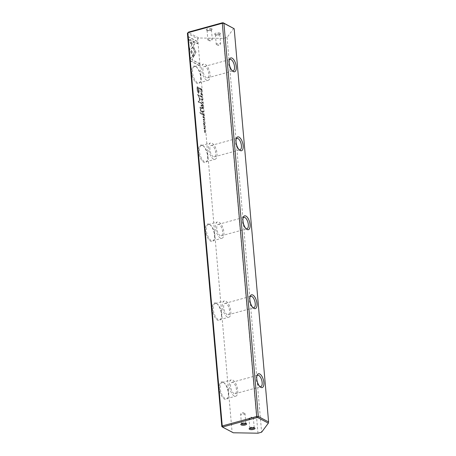 <?xml version="1.0" encoding="UTF-8"?>
<svg xmlns="http://www.w3.org/2000/svg" width="456" height="456" viewBox="0 0 456 456"><rect width="100%" height="100%" fill="white"/><g stroke="black" fill="none" stroke-linecap="round" stroke-linejoin="round"><path stroke-width="0.34" stroke-dasharray="2.28 1.71" d="M202.738 103.022L201.7 103.307L201.666 102.971L202.549 102.771L201.518 101.278L202.703 102.68M193.281 57.142L189.303 48.889L193.549 41.975L195.071 42.778L190.825 49.693L193.903 56.082L193.281 57.142L193.903 56.082M194.148 56.014L191.07 49.624L195.31 42.71L193.789 41.912L189.941 47.851L189.542 48.82L193.521 57.08M188.231 36.788L197.357 41.604L197.534 43.633L189.918 39.621L191.947 43.827L191.315 44.865L188.408 38.84L188.47 36.725L188.408 38.84M195.784 52.28L194.028 55.797L193.139 53.956L194.558 51.642L192.592 47.544L193.23 46.506L195.784 52.28M201.997 97.875L202.116 97.122L201.615 96.25L201.21 96.644L201.478 97.595L201.096 96.615L201.586 95.92L202.242 97.191L201.997 97.875L202.481 97.122L201.546 95.794L201.717 97.527L201.449 96.581L201.854 96.182L202.356 97.054L201.997 97.875M201.615 96.25L201.21 96.644L201.615 96.25M201.968 97.527L202.356 97.054L201.968 97.527M202.441 111.805L202.373 110.99L203.484 111.577L203.513 111.891L203.023 111.629L202.812 112.729L202.441 111.805L203.182 112.683L202.812 112.729L203.262 111.566L203.752 111.823L203.724 111.509L202.612 110.922L202.681 111.737M201.808 92.425L200.697 91.838L200.668 91.525L201.78 92.112M203.946 116.839L203.94 118.241L203.838 117.078L203.461 116.879L203.422 117.899L202.988 116.628L202.954 117.699L202.829 116.251L204.185 116.77L202.829 116.251M201.341 99.431L201.826 98.667L202.492 100.035L202.276 100.85L201.341 99.431L202.515 100.782L202.732 99.967L202.065 98.599L201.58 99.362M202.663 114.37L202.595 113.544L203.707 114.131L203.735 114.445L203.233 114.182L203.849 115.784L203.251 115.009L203.023 115.3L202.663 114.37L204.094 115.716L203.507 114.507L203.473 114.114L203.975 114.382L203.946 114.068L202.834 113.481L202.909 114.302M203.251 115.009L203.023 115.3L203.251 115.009M204.231 123.673L204.624 124.402L204.362 125.104L203.735 123.433L203.838 124.756L203.479 123.821L203.712 123.109L204.345 124.79L204.47 123.604L204.59 124.722L203.952 123.04L203.61 123.091L203.952 123.04L204.06 124.682L203.975 123.365L204.721 125.064L204.362 125.104L204.864 124.334L204.47 123.604M204.345 124.79L204.733 124.26L204.345 124.79M203.735 123.433L203.598 123.855L203.735 123.433M190.163 58.875L192.244 55.478L193.127 57.319L191.685 59.673L199.289 63.686L199.466 65.721L190.34 60.904L190.403 58.807L190.34 60.904M233.808 28.363L227.082 37.409L223.434 38.412L198.759 37.99L188.242 32.444L187.41 33.345L197.682 38.76L232.081 431.969L221.81 426.554M223.07 382.213A9.074 4.007 74.6 0 0 220.105 392.297A9.074 4.007 74.6 0 0 227.806 397.797A9.074 4.007 74.6 0 0 227.675 389.641A9.074 4.007 74.6 0 0 223.622 382.567A9.074 4.007 74.6 0 0 223.07 382.213M216.161 303.257A9.074 4.007 74.6 0 0 213.197 313.34A9.074 4.007 74.6 0 0 220.898 318.841A9.074 4.007 74.6 0 0 220.767 310.684A9.074 4.007 74.6 0 0 216.714 303.61A9.074 4.007 74.6 0 0 216.161 303.257M209.253 224.301A9.074 4.007 74.6 0 0 206.289 234.378A9.074 4.007 74.6 0 0 213.989 239.885A9.074 4.007 74.6 0 0 213.858 231.728A9.074 4.007 74.6 0 0 209.806 224.654A9.074 4.007 74.6 0 0 209.253 224.301M202.344 145.344A9.074 4.007 74.6 0 0 199.38 155.422A9.074 4.007 74.6 0 0 207.081 160.922A9.074 4.007 74.6 0 0 206.95 152.771A9.074 4.007 74.6 0 0 202.897 145.692A9.074 4.007 74.6 0 0 202.344 145.344M195.436 66.388A9.074 4.007 74.6 0 0 192.472 76.465A9.074 4.007 74.6 0 0 200.173 81.966A9.074 4.007 74.6 0 0 200.041 73.815A9.074 4.007 74.6 0 0 195.989 66.736A9.074 4.007 74.6 0 0 195.436 66.388M197.197 90.014L196.906 86.743L199.893 88.316L199.962 89.119L198.651 88.43L198.867 90.921C199.09 92.887 198.884 93.685 198.257 93.32L197.511 92.14L197.197 90.014L197.75 92.072L198.85 93.326L198.497 93.252C199.124 93.622 199.329 92.824 199.107 90.858L198.89 88.361L200.201 89.057L200.133 88.247L197.152 86.674L197.437 89.946M204.436 122.453L203.319 121.866L203.296 121.558L204.408 122.145M200.469 89.251L200.412 88.595L201.523 89.182L201.535 90.71L201.147 90.784L200.469 89.251L201.387 90.715L201.774 90.647L201.763 89.114L200.651 88.527L200.708 89.182M201.535 90.71L201.147 90.784L201.535 90.71M200.076 99.659L198.827 101.734L201.147 102.953L201.204 103.597L198.269 102.053L198.217 101.409L199.642 99.14L197.602 94.426L200.537 95.971L200.594 96.615L198.269 95.389L200.076 99.659L200.269 98.992L198.508 95.321L200.834 96.552L200.777 95.908L197.847 94.358L199.882 99.077L198.457 101.34L198.514 101.984L201.449 103.535L201.392 102.891L199.067 101.665L200.321 99.59M204.02 120.977L204.134 120.224L203.632 119.352L203.233 119.746L203.496 120.692L203.119 119.717L203.61 119.016L204.265 120.293L204.02 120.977L204.505 120.224L203.57 118.896L203.741 120.629L203.473 119.683L203.878 119.284L204.373 120.156L204.02 120.977M203.632 119.352L203.233 119.746L203.632 119.352M203.992 120.629L204.373 120.156L203.992 120.629M202.076 107.61L202.002 106.789L203.114 107.377L203.142 107.684L202.641 107.422L202.675 107.816L203.262 109.024L202.658 108.249L202.435 108.539L202.076 107.61L203.501 108.961L202.88 107.354L203.382 107.622L203.359 107.308L202.242 106.721L202.316 107.548M202.658 108.249L202.435 108.539L202.658 108.249M203.855 128.17L204.339 127.406L205.006 128.774L204.79 129.589L203.855 128.17L204.767 129.47L205.246 128.706L204.579 127.338L204.1 128.102M204.801 126.637L203.69 126.05L203.661 125.742L204.772 126.329M202.891 104.817L202.886 106.219L202.783 105.057L202.407 104.857L202.373 105.877L201.94 104.606L201.905 105.678L201.78 104.23L203.131 104.749L201.78 104.23M205.171 130.889L204.254 130.678L205.331 132.719L204.22 132.132L205.103 132.326L204.06 130.302L205.411 130.821L204.06 130.302M202.116 113.709L202.179 114.467L199.876 113.253L199.808 112.495L202.356 113.647L199.808 112.495M201.603 93.64L201.997 94.369L201.734 95.076L201.107 93.4L201.21 94.723L200.851 93.788L201.085 93.075L201.717 94.757L201.843 93.577L201.962 94.688L201.324 93.007L200.982 93.058L201.324 93.007L201.432 94.648L201.347 93.332L202.093 95.03L201.734 95.076L202.236 94.306L201.843 93.577M201.717 94.757L202.105 94.227L201.717 94.757M201.107 93.4L200.971 93.828L201.107 93.4M201.381 105.336L201.461 106.219L201.107 106.037L201.033 105.154L201.62 105.273L201.033 105.154M200.52 107.394L201.609 107.969L201.677 108.739L200.623 108.243L201.922 108.67L201.854 107.901L200.765 107.325M200.241 106.989L200.423 109.491L201.273 111.617L202.219 112.119L202.156 111.361L201.25 110.888L200.623 109.423L201.033 108.203L200.383 109.486L201.01 110.95L201.917 111.429L201.98 112.187L201.028 111.686L200.184 109.554L199.996 107.057M227.082 37.409L261.624 432.197M257.971 433.2L223.434 38.412M220.088 33.134A2.953 1.015 175 0 0 216.224 33.026A2.953 1.015 175 0 0 214.827 34.445A2.953 1.015 175 0 0 217.626 34.85A2.953 1.015 175 0 0 220.305 33.966A2.953 1.015 175 0 0 220.088 33.134M211.744 28.734A2.953 1.015 175 0 0 207.873 28.625A2.953 1.015 175 0 0 206.477 30.045A2.953 1.015 175 0 0 209.275 30.444A2.953 1.015 175 0 0 211.954 29.56A2.953 1.015 175 0 0 211.744 28.734M188.242 32.444L188.499 32.102M233.301 432.778L232.081 431.969M197.682 38.76L198.759 37.99M256.922 375.818A5.905 2.611 74.6 0 0 256.625 376.354A5.905 2.611 74.6 0 0 256.711 381.666A5.905 2.611 74.6 0 0 259.35 386.272A5.905 2.611 74.6 0 0 259.709 386.5A5.905 2.611 74.6 0 0 259.88 386.585M234.008 393.562A5.905 2.611 -105.4 0 1 230.753 387.6A5.905 2.611 -105.4 0 1 231.956 382.339A5.905 2.611 -105.4 0 1 236.037 387.343A5.905 2.611 -105.4 0 1 235.091 393.733A5.905 2.611 -105.4 0 1 234.008 393.562M234.213 395.933A8.442 3.728 -105.4 0 1 229.562 387.418A8.442 3.728 -105.4 0 1 231.289 379.899A8.442 3.728 -105.4 0 1 232.834 380.139A8.442 3.728 -105.4 0 1 237.485 388.654A8.442 3.728 -105.4 0 1 235.758 396.173A8.442 3.728 -105.4 0 1 234.213 395.933M223.668 382.658A8.442 3.728 -105.4 0 1 224.181 382.983A8.442 3.728 -105.4 0 1 227.954 389.567A8.442 3.728 -105.4 0 1 228.074 397.153A8.442 3.728 -105.4 0 1 226.598 398.692A8.442 3.728 -105.4 0 1 220.767 391.539A8.442 3.728 -105.4 0 1 222.123 382.419A8.442 3.728 -105.4 0 1 223.668 382.658M250.013 296.862A5.905 2.611 74.6 0 0 249.717 297.397A5.905 2.611 74.6 0 0 249.802 302.71A5.905 2.611 74.6 0 0 252.442 307.315A5.905 2.611 74.6 0 0 252.801 307.543A5.905 2.611 74.6 0 0 252.972 307.623M227.099 314.606A5.905 2.611 -105.4 0 1 223.845 308.644A5.905 2.611 -105.4 0 1 225.053 303.382A5.905 2.611 -105.4 0 1 229.129 308.387A5.905 2.611 -105.4 0 1 228.182 314.777A5.905 2.611 -105.4 0 1 227.099 314.606M227.305 316.977A8.442 3.728 -105.4 0 1 222.653 308.461A8.442 3.728 -105.4 0 1 224.38 300.943A8.442 3.728 -105.4 0 1 225.925 301.182A8.442 3.728 -105.4 0 1 230.576 309.698A8.442 3.728 -105.4 0 1 228.849 317.216A8.442 3.728 -105.4 0 1 227.305 316.977M216.76 303.702A8.442 3.728 -105.4 0 1 217.273 304.027A8.442 3.728 -105.4 0 1 221.046 310.61A8.442 3.728 -105.4 0 1 221.166 318.197A8.442 3.728 -105.4 0 1 219.689 319.736A8.442 3.728 -105.4 0 1 213.858 312.582A8.442 3.728 -105.4 0 1 215.215 303.457A8.442 3.728 -105.4 0 1 216.76 303.702M243.105 217.9A5.905 2.611 74.6 0 0 242.809 218.441A5.905 2.611 74.6 0 0 242.894 223.748A5.905 2.611 74.6 0 0 245.533 228.359A5.905 2.611 74.6 0 0 245.892 228.587A5.905 2.611 74.6 0 0 246.063 228.667M220.191 235.649A5.905 2.611 -105.4 0 1 216.936 229.687A5.905 2.611 -105.4 0 1 218.145 224.426A5.905 2.611 -105.4 0 1 222.22 229.431A5.905 2.611 -105.4 0 1 221.274 235.815A5.905 2.611 -105.4 0 1 220.191 235.649M220.396 238.015A8.442 3.728 -105.4 0 1 215.751 229.499A8.442 3.728 -105.4 0 1 217.472 221.981A8.442 3.728 -105.4 0 1 219.017 222.226A8.442 3.728 -105.4 0 1 223.668 230.742A8.442 3.728 -105.4 0 1 221.947 238.26A8.442 3.728 -105.4 0 1 220.396 238.015M209.851 224.745A8.442 3.728 -105.4 0 1 210.364 225.07A8.442 3.728 -105.4 0 1 214.138 231.654A8.442 3.728 -105.4 0 1 214.257 239.235A8.442 3.728 -105.4 0 1 212.781 240.774A8.442 3.728 -105.4 0 1 206.95 233.626A8.442 3.728 -105.4 0 1 208.306 224.5A8.442 3.728 -105.4 0 1 209.851 224.745M236.197 138.943A5.905 2.611 74.6 0 0 235.9 139.485A5.905 2.611 74.6 0 0 235.986 144.791A5.905 2.611 74.6 0 0 238.625 149.403A5.905 2.611 74.6 0 0 238.984 149.631A5.905 2.611 74.6 0 0 239.155 149.71M213.283 156.693A5.905 2.611 -105.4 0 1 210.028 150.731A5.905 2.611 -105.4 0 1 211.236 145.47A5.905 2.611 -105.4 0 1 215.317 150.474A5.905 2.611 -105.4 0 1 214.366 156.858A5.905 2.611 -105.4 0 1 213.283 156.693M213.493 159.058A8.442 3.728 -105.4 0 1 208.842 150.543A8.442 3.728 -105.4 0 1 210.564 143.024A8.442 3.728 -105.4 0 1 212.108 143.269A8.442 3.728 -105.4 0 1 216.76 151.785A8.442 3.728 -105.4 0 1 215.038 159.304A8.442 3.728 -105.4 0 1 213.493 159.058M202.948 145.783A8.442 3.728 -105.4 0 1 203.456 146.114A8.442 3.728 -105.4 0 1 207.229 152.692A8.442 3.728 -105.4 0 1 207.349 160.278A8.442 3.728 -105.4 0 1 205.873 161.817A8.442 3.728 -105.4 0 1 200.041 154.669A8.442 3.728 -105.4 0 1 201.404 145.544A8.442 3.728 -105.4 0 1 202.948 145.783M229.294 59.987A5.905 2.611 74.6 0 0 228.992 60.528A5.905 2.611 74.6 0 0 229.077 65.835A5.905 2.611 74.6 0 0 231.716 70.441A5.905 2.611 74.6 0 0 232.075 70.669A5.905 2.611 74.6 0 0 232.252 70.754M206.374 77.731A5.905 2.611 -105.4 0 1 203.119 71.774A5.905 2.611 -105.4 0 1 204.328 66.508A5.905 2.611 -105.4 0 1 208.409 71.512A5.905 2.611 -105.4 0 1 207.457 77.902A5.905 2.611 -105.4 0 1 206.374 77.731M206.585 80.102A8.442 3.728 -105.4 0 1 201.934 71.586A8.442 3.728 -105.4 0 1 203.655 64.068A8.442 3.728 -105.4 0 1 205.2 64.313A8.442 3.728 -105.4 0 1 209.851 72.823A8.442 3.728 -105.4 0 1 208.13 80.341A8.442 3.728 -105.4 0 1 206.585 80.102M196.04 66.827A8.442 3.728 -105.4 0 1 196.553 67.152A8.442 3.728 -105.4 0 1 200.321 73.735A8.442 3.728 -105.4 0 1 200.44 81.322A8.442 3.728 -105.4 0 1 198.964 82.861A8.442 3.728 -105.4 0 1 193.139 75.713A8.442 3.728 -105.4 0 1 194.495 66.587A8.442 3.728 -105.4 0 1 196.04 66.827M208.17 40.225A2.217 0.758 -5 0 1 207.879 39.889A2.217 0.758 -5 0 1 209.486 39.011A2.217 0.758 -5 0 1 212 39.17A2.217 0.758 -5 0 1 212.291 39.507A2.217 0.758 -5 0 1 211.875 40.008A2.217 0.758 -5 0 1 208.375 40.31A2.217 0.758 -5 0 1 208.17 40.225M211.162 29.6A2.217 0.758 -5 0 1 211.453 29.931A2.217 0.758 -5 0 1 211.322 30.221A2.217 0.758 -5 0 1 209.31 30.883A2.217 0.758 -5 0 1 207.218 30.58A2.217 0.758 -5 0 1 207.041 30.318A2.217 0.758 -5 0 1 208.648 29.435A2.217 0.758 -5 0 1 211.162 29.6M216.514 44.631A2.217 0.758 -5 0 1 216.224 44.295A2.217 0.758 -5 0 1 217.837 43.411A2.217 0.758 -5 0 1 220.351 43.576A2.217 0.758 -5 0 1 220.641 43.907A2.217 0.758 -5 0 1 220.225 44.409A2.217 0.758 -5 0 1 216.72 44.716A2.217 0.758 -5 0 1 216.514 44.631M219.513 34A2.217 0.758 -5 0 1 219.803 34.337A2.217 0.758 -5 0 1 219.672 34.627A2.217 0.758 -5 0 1 217.66 35.289A2.217 0.758 -5 0 1 215.568 34.987A2.217 0.758 -5 0 1 215.392 34.719A2.217 0.758 -5 0 1 216.999 33.841A2.217 0.758 -5 0 1 219.513 34M244.741 413.427A2.217 0.758 -5 0 1 245.032 413.763A2.217 0.758 -5 0 1 243.424 414.647A2.217 0.758 -5 0 1 240.91 414.481A2.217 0.758 -5 0 1 240.62 414.151A2.217 0.758 -5 0 1 241.036 413.649A2.217 0.758 -5 0 1 244.536 413.341A2.217 0.758 -5 0 1 244.741 413.427M241.463 423.744A2.217 0.758 -5 0 1 241.458 423.721A2.217 0.758 -5 0 1 241.589 423.43A2.217 0.758 -5 0 1 243.601 422.775A2.217 0.758 -5 0 1 245.693 423.071A2.217 0.758 -5 0 1 245.869 423.339A2.217 0.758 -5 0 1 245.875 423.362M253.091 417.833A2.217 0.758 -5 0 1 253.382 418.169A2.217 0.758 -5 0 1 251.775 419.047A2.217 0.758 -5 0 1 249.261 418.887A2.217 0.758 -5 0 1 248.97 418.551A2.217 0.758 -5 0 1 249.386 418.055A2.217 0.758 -5 0 1 252.886 417.747A2.217 0.758 -5 0 1 253.091 417.833M249.808 428.15A2.217 0.758 -5 0 1 249.808 428.127A2.217 0.758 -5 0 1 249.934 427.836A2.217 0.758 -5 0 1 251.946 427.175A2.217 0.758 -5 0 1 254.043 427.477A2.217 0.758 -5 0 1 254.22 427.739A2.217 0.758 -5 0 1 254.22 427.762M190.579 60.842L199.705 65.653L199.528 63.618L191.925 59.611L193.367 57.251L192.483 55.41L190.403 58.807M198.434 92.232L197.534 90.123L197.328 87.729L198.303 88.247L198.514 90.641C198.691 91.964 198.582 92.517 198.195 92.294L198.434 92.232C198.822 92.448 198.93 91.895 198.753 90.573L198.548 88.179L197.568 87.666L198.434 92.232M204.647 122.077L203.536 121.49L204.676 122.39M203.251 114.906L203.336 114.04L203 113.869L203.251 114.906L203.376 114.502L203.011 114.975L202.76 113.932L203.251 114.906M201.358 90.391L200.56 88.971L201.421 89.422L201.119 90.459L201.66 89.359L200.8 88.903L201.358 90.391M201.706 99.425C202.088 100.548 202.39 100.708 202.601 99.898C202.219 98.775 201.917 98.616 201.706 99.425L201.86 98.884L201.706 99.425M202.447 100.44L202.601 99.898L202.447 100.44M202.361 99.967C202.15 100.77 201.848 100.616 201.466 99.488C201.677 98.684 201.974 98.838 202.361 99.967M203.074 116.183L203.199 117.631L203.228 116.565L203.661 117.83L203.701 116.81L204.077 117.01L204.18 118.178L204.185 116.77M202.019 92.044L200.908 91.456L200.936 91.77L202.048 92.357M202.658 108.146L202.743 107.285L202.413 107.109L202.658 108.146L202.783 107.741L202.418 108.214L202.168 107.171L202.658 108.146M203.028 112.33L203.125 111.492L202.766 111.304L203.028 112.33L203.165 111.942L202.789 112.398L202.527 111.367L203.028 112.33M196.023 52.212L193.469 46.438L192.837 47.475L194.803 51.574L193.378 53.893L194.267 55.729L196.023 52.212M188.653 38.771L191.554 44.796L192.187 43.759L190.163 39.552L197.773 43.571L197.596 41.536L188.47 36.725M202.948 102.611L201.791 101.563L202.789 102.708L201.911 102.908L201.94 103.244L202.977 102.959M204.22 128.164C204.601 129.287 204.904 129.447 205.12 128.638C204.733 127.515 204.43 127.355 204.22 128.164L204.373 127.623L204.22 128.164M204.961 129.179L205.12 128.638L204.961 129.179M204.875 128.706C204.664 129.51 204.362 129.356 203.98 128.227C204.191 127.423 204.493 127.577 204.875 128.706M205.012 126.261L203.9 125.674L203.929 125.987L205.04 126.574M202.019 104.162L202.145 105.61L202.179 104.544L202.612 105.809L202.646 104.789L203.028 104.988L203.262 106.225L203.131 104.749M204.299 130.234L205.342 132.263L204.459 132.063L205.576 132.65L204.493 130.61L205.411 130.821M200.047 112.427L200.116 113.185L202.418 114.399L202.356 113.647M201.273 105.091L201.352 105.969L201.7 106.151L201.62 105.273M235.091 393.733L260.792 386.671M231.956 382.339L257.657 375.277M226.598 398.692L235.758 396.173M222.123 382.419L231.289 379.899M259.35 386.272L260.473 387.11M256.625 376.354L257.161 375.066M224.181 382.983L223.622 382.567M228.074 397.153L227.806 397.797M228.182 314.777L253.884 307.714M225.053 303.382L250.749 296.32M219.689 319.736L228.849 317.216M215.215 303.457L224.38 300.943M252.442 307.315L253.564 308.148M249.717 297.397L250.253 296.109M217.273 304.027L216.714 303.61M221.166 318.197L220.898 318.841M221.274 235.815L246.975 228.758M218.145 224.426L243.846 217.364M212.781 240.774L221.947 238.26M208.306 224.5L217.472 221.981M245.533 228.359L246.656 229.191M242.809 218.441L243.344 217.147M210.364 225.07L209.806 224.654M214.257 239.235L213.989 239.885M214.366 156.858L240.067 149.796M211.236 145.47L236.938 138.407M205.873 161.817L215.038 159.304M201.404 145.544L210.564 143.024M238.625 149.403L239.748 150.235M235.9 139.485L236.442 138.191M203.456 146.114L202.897 145.692M207.349 160.278L207.081 160.922M207.457 77.902L233.158 70.84M204.328 66.508L230.029 59.451M198.964 82.861L208.13 80.341M194.495 66.587L203.655 64.068M231.716 70.441L232.839 71.278M228.992 60.528L229.533 59.234M196.553 67.152L195.989 66.736M200.44 81.322L200.173 81.966M208.375 40.31L210.193 40.943L211.875 40.008M207.041 30.318L207.879 39.889M211.453 29.931L212.291 39.507M211.322 30.221L211.954 29.56M207.218 30.58L206.477 30.045M216.72 44.716L218.544 45.349L220.225 44.409M215.392 34.719L216.224 44.295M219.803 34.337L220.641 43.907M219.672 34.627L220.305 33.966M215.568 34.987L214.827 34.445M244.536 413.341L242.717 412.708L241.036 413.649M245.869 423.339L245.032 413.763M241.458 423.721L240.62 414.151M241.589 423.43L240.956 424.091M245.693 423.071L246.434 423.613M252.886 417.747L251.068 417.115L249.386 418.055M254.22 427.739L253.382 418.169M249.808 428.127L248.97 418.551M249.934 427.836L249.301 428.497M254.043 427.477L254.779 428.013"/><path stroke-width="0.68" d="M223.041 426.89L222.784 427.232L233.301 432.778L257.971 433.2L261.624 432.197L268.345 423.151L257.828 417.605L256.899 417.588L223.041 426.89L222.249 425.961L221.81 426.554L187.41 33.345L187.849 32.758L222.249 425.961L256.711 416.493L222.311 23.284L187.849 32.758L188.499 32.102L222.357 22.8L223.292 22.817L234.19 28.728L223.919 23.313L258.318 416.522L268.59 421.937L234.19 28.728M249.517 429.324A2.953 1.015 -5 0 1 249.301 428.497A2.953 1.015 -5 0 1 251.986 427.614A2.953 1.015 -5 0 1 254.779 428.013A2.953 1.015 -5 0 1 253.388 429.432A2.953 1.015 -5 0 1 249.517 429.324M241.167 424.924A2.953 1.015 -5 0 1 240.956 424.091A2.953 1.015 -5 0 1 243.635 423.208A2.953 1.015 -5 0 1 246.434 423.613A2.953 1.015 -5 0 1 245.037 425.032A2.953 1.015 -5 0 1 241.167 424.924M233.272 71.552A7.171 3.169 -105.4 0 1 232.839 71.278A7.171 3.169 -105.4 0 1 229.636 65.681A7.171 3.169 -105.4 0 1 229.533 59.234A7.171 3.169 -105.4 0 1 235.621 63.583A7.171 3.169 -105.4 0 1 233.272 71.552M240.181 150.514A7.171 3.169 -105.4 0 1 239.748 150.235A7.171 3.169 -105.4 0 1 236.544 144.637A7.171 3.169 -105.4 0 1 236.442 138.191A7.171 3.169 -105.4 0 1 242.529 142.54A7.171 3.169 -105.4 0 1 240.181 150.514M247.089 229.471A7.171 3.169 -105.4 0 1 246.656 229.191A7.171 3.169 -105.4 0 1 243.453 223.6A7.171 3.169 -105.4 0 1 243.344 217.147A7.171 3.169 -105.4 0 1 249.438 221.502A7.171 3.169 -105.4 0 1 247.089 229.471M253.998 308.427A7.171 3.169 -105.4 0 1 253.564 308.148A7.171 3.169 -105.4 0 1 250.355 302.556A7.171 3.169 -105.4 0 1 250.253 296.109A7.171 3.169 -105.4 0 1 256.346 300.458A7.171 3.169 -105.4 0 1 253.998 308.427M260.906 387.383A7.171 3.169 -105.4 0 1 260.473 387.11A7.171 3.169 -105.4 0 1 257.264 381.512A7.171 3.169 -105.4 0 1 257.161 375.066A7.171 3.169 -105.4 0 1 263.255 379.415A7.171 3.169 -105.4 0 1 260.906 387.383M268.59 421.937L268.345 423.151M256.899 417.588L256.711 416.493L258.318 416.522L257.828 417.605M223.292 22.817L223.919 23.313L222.311 23.284L222.357 22.8M221.81 426.554L222.784 427.232M259.88 386.585A5.905 2.611 74.6 0 0 260.792 386.671A5.905 2.611 74.6 0 0 261.738 380.281A5.905 2.611 74.6 0 0 257.657 375.277A5.905 2.611 74.6 0 0 256.922 375.818M252.972 307.623A5.905 2.611 74.6 0 0 253.884 307.714A5.905 2.611 74.6 0 0 254.83 301.325A5.905 2.611 74.6 0 0 250.749 296.32A5.905 2.611 74.6 0 0 250.013 296.862M246.063 228.667A5.905 2.611 74.6 0 0 246.975 228.758A5.905 2.611 74.6 0 0 247.921 222.368A5.905 2.611 74.6 0 0 243.846 217.364A5.905 2.611 74.6 0 0 243.105 217.9M239.155 149.71A5.905 2.611 74.6 0 0 240.067 149.796A5.905 2.611 74.6 0 0 241.013 143.412A5.905 2.611 74.6 0 0 236.938 138.407A5.905 2.611 74.6 0 0 236.197 138.943M232.252 70.754A5.905 2.611 74.6 0 0 233.158 70.84A5.905 2.611 74.6 0 0 234.11 64.456A5.905 2.611 74.6 0 0 230.029 59.451A5.905 2.611 74.6 0 0 229.294 59.987M245.875 423.362A2.217 0.758 -5 0 1 244.234 424.222A2.217 0.758 -5 0 1 241.748 424.057A2.217 0.758 -5 0 1 241.463 423.744M254.22 427.762A2.217 0.758 -5 0 1 252.584 428.629A2.217 0.758 -5 0 1 250.099 428.458A2.217 0.758 -5 0 1 249.808 428.15"/></g></svg>
